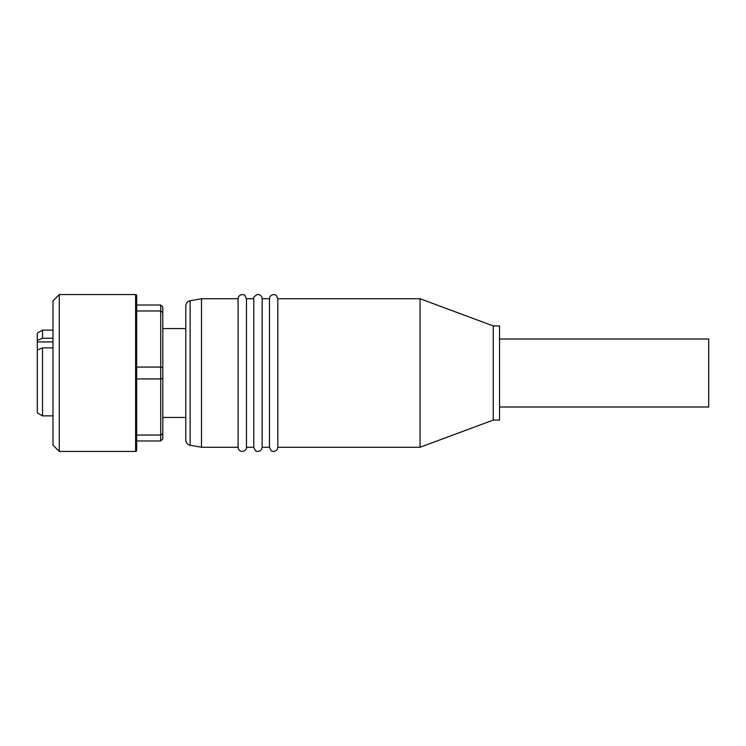 <?xml version="1.0" encoding="UTF-8"?>
<svg xmlns="http://www.w3.org/2000/svg" width="746" height="746" viewBox="0 0 746 746"><rect width="100%" height="100%" fill="white"/><g stroke="black" fill="none" stroke-linecap="round" stroke-linejoin="round"><path stroke-width="1.12" d="M493.265 325.937L493.265 420.063L499.54 420.063L499.54 325.937L493.265 325.937L420.063 298.745L420.063 447.255L493.265 420.063M420.063 298.745L277.829 298.745L277.829 447.255L420.063 447.255M277.829 298.745L276.225 295.453C276.449 295.08 272.346 293.131 269.903 296.889L269.465 298.745L262.144 298.745L262.144 447.255L269.465 447.255L271.068 450.537C271.022 450.938 274.715 452.906 277.391 449.12L277.829 447.255M269.465 298.745L269.465 447.255M262.144 298.745C262.023 296.721 261.007 295.379 259.086 294.717C257.892 293.178 252.307 297.617 253.78 298.745L246.46 298.745L246.46 447.255L253.78 447.255L255.374 450.537C255.16 450.91 259.235 452.878 261.706 449.12L262.144 447.255M253.78 298.745L253.78 447.255M201.485 447.255L190.127 445.25L190.127 300.75L201.485 298.745L201.485 447.255L238.095 447.255C238.216 449.279 239.233 450.621 241.145 451.283C246.003 451.787 246.833 447.469 246.46 447.255M201.485 298.745L238.095 298.745L238.095 447.255M190.127 300.75C187.442 301.431 185.996 303.146 185.801 305.907L185.801 440.093L185.801 417.443L162.796 417.443M499.54 406.99L708.7 406.99L708.7 339.01L499.54 339.01M59.26 451.433L52.985 445.157L52.985 300.843L59.26 294.567L59.26 451.433L135.604 451.433L135.604 294.567L59.26 294.567M160.707 440.979L136.649 440.979L136.649 435.039L160.707 435.039L162.796 433.575L162.796 438.881L160.707 440.979L160.707 378.94L136.649 378.94L136.649 367.06L160.707 367.06L162.796 367.694L162.796 378.306L160.707 378.94L160.707 305.021L162.796 307.119L162.796 312.425L160.707 310.961L136.649 310.961L136.649 295.612L136.649 450.388A1.044 1.044 0 0 1 135.604 451.433M136.649 295.612A1.044 1.044 0 0 0 135.604 294.567M52.985 415.876L42.531 415.876L42.531 347.869L37.3 350.033L37.3 340.418L42.531 338.255L52.985 338.255M42.531 415.876L37.3 412.855L37.3 350.033M52.985 347.869L42.531 347.869M37.3 340.418L37.3 333.145L42.531 330.124L42.531 338.255M162.796 367.694L162.796 312.425M162.796 433.575L162.796 378.306M136.649 450.388L136.649 440.979M136.649 305.021L160.707 305.021M136.649 435.039L136.649 378.94M136.649 367.06L136.649 310.961M37.3 341.938L52.985 341.938M246.46 298.745L244.856 295.453C245.07 295.08 240.977 293.131 238.524 296.889L238.095 298.745M185.801 328.557L162.796 328.557M52.985 330.124L42.531 330.124M190.127 445.25C187.442 444.569 185.996 442.854 185.801 440.093"/></g></svg>
